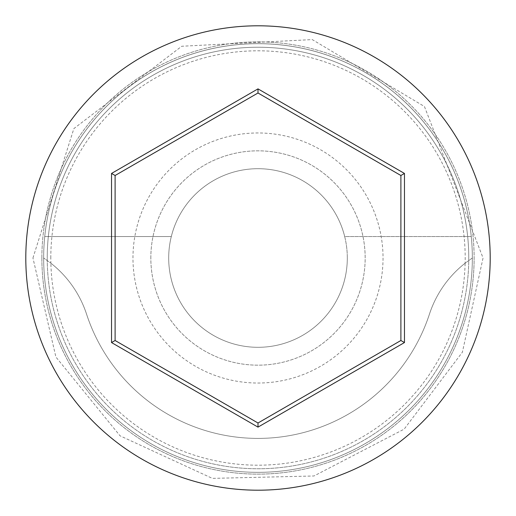 <?xml version="1.0" encoding="UTF-8"?>
<svg xmlns="http://www.w3.org/2000/svg" width="516" height="516" viewBox="0 0 516 516"><rect width="100%" height="100%" fill="white"/><g stroke="black" fill="none" stroke-linecap="round" stroke-linejoin="round"><path stroke-width="0.39" stroke-dasharray="2.58 1.94" d="M50.807 258A207.193 207.193 0 0 1 258 50.807A207.193 207.193 0 0 1 465.129 263.192L472.34 258A214.34 214.34 0 0 0 258 43.66A214.34 214.34 0 0 0 43.66 258A214.34 214.34 0 0 0 258 472.34A214.34 214.34 0 0 0 472.34 258A214.34 214.34 0 0 0 258 43.66A214.34 214.34 0 0 0 43.66 258A214.34 214.34 0 0 0 258 472.34A214.34 214.34 0 0 0 472.34 258A214.34 214.34 0 0 0 258 43.66A214.34 214.34 0 0 0 43.66 258A214.34 214.34 0 0 0 258 472.34A214.34 214.34 0 0 0 472.34 258A214.34 214.34 0 0 0 258 43.66A214.34 214.34 0 0 0 43.66 258A214.34 214.34 0 0 0 258 472.34A214.34 214.34 0 0 0 472.34 258A214.34 214.34 0 0 0 258 43.66A214.34 214.34 0 0 0 43.66 258A214.34 214.34 0 0 0 258 472.34A214.34 214.34 0 0 0 472.34 258A214.34 214.34 0 0 0 258 43.66A214.34 214.34 0 0 0 43.66 258A214.34 214.34 0 0 0 258 472.34A214.34 214.34 0 0 0 472.34 258L465.129 263.192A207.193 207.193 0 0 1 258 465.193A207.193 207.193 0 0 1 50.871 263.192A107.167 107.167 0 0 1 86.559 314.147A180.4 180.4 0 0 0 429.441 314.147A107.167 107.167 0 0 1 465.129 263.192A107.167 107.167 0 0 0 429.441 314.147A180.4 180.4 0 0 1 86.559 314.147A107.167 107.167 0 0 0 50.871 263.192L43.66 258L50.871 263.192A207.193 207.193 0 0 1 50.807 258M347.307 258A89.307 89.307 0 0 1 258 347.307A89.307 89.307 0 0 1 171.306 236.567A89.307 89.307 0 0 1 344.694 236.567L471.263 236.567A214.34 214.34 0 0 0 44.737 236.567A214.34 214.34 0 0 1 471.263 236.567L344.694 236.567A89.307 89.307 0 0 1 258 347.307A89.307 89.307 0 0 1 168.693 258A89.307 89.307 0 0 1 258 168.693A89.307 89.307 0 0 1 347.307 258M150.833 258A107.167 107.167 0 0 1 258 150.833A107.167 107.167 0 0 1 365.167 258A107.167 107.167 0 0 1 258 365.167A107.167 107.167 0 0 1 150.833 258A107.167 107.167 0 0 1 258 150.833A107.167 107.167 0 0 1 365.167 258A107.167 107.167 0 0 1 258 365.167A107.167 107.167 0 0 1 150.833 258M132.967 258A125.033 125.033 0 0 1 258 132.967A125.033 125.033 0 0 1 383.033 258A125.033 125.033 0 0 1 258 383.033A125.033 125.033 0 0 1 132.967 258A125.033 125.033 0 0 1 258 132.967A125.033 125.033 0 0 1 383.033 258A125.033 125.033 0 0 1 258 383.033A125.033 125.033 0 0 1 132.967 258M468.767 258A210.767 210.767 0 0 1 258 468.767A210.767 210.767 0 0 1 47.233 258A210.767 210.767 0 0 0 258 468.767A210.767 210.767 0 0 0 468.767 258A210.767 210.767 0 0 0 258 47.233A210.767 210.767 0 0 0 47.233 258A210.767 210.767 0 0 1 258 47.233A210.767 210.767 0 0 1 468.767 258A210.767 210.767 0 0 0 258 47.233A210.767 210.767 0 0 0 47.233 258A210.767 210.767 0 0 1 258 47.233A210.767 210.767 0 0 1 468.767 258M490.2 258A232.2 232.2 0 0 0 258 25.8A232.2 232.2 0 0 0 25.8 258A232.2 232.2 0 0 0 258 490.2A232.2 232.2 0 0 0 490.2 258M44.737 236.567L171.306 236.567L44.737 236.567M400.893 175.498L258 93.003L115.107 175.498L115.107 340.502L258 422.997L400.893 340.502L400.893 175.498M41.873 258A216.127 216.127 0 0 1 258 41.873A216.127 216.127 0 0 1 474.127 258A216.127 216.127 0 0 0 258 41.873A216.127 216.127 0 0 0 41.873 258A216.127 216.127 0 0 0 258 474.127A216.127 216.127 0 0 0 474.127 258A216.127 216.127 0 0 1 258 474.127A216.127 216.127 0 0 1 41.873 258M32.947 258L73.872 128.594L181.767 46.247L312.257 39.584L424.455 106.535L483.053 258L462.381 352.222L404.163 429.131L313.967 475.984L212.36 478.377L120.06 435.827L55.896 357.014L32.947 258"/><path stroke-width="0.77" d="M490.2 258A232.2 232.2 0 0 0 258 25.8A232.2 232.2 0 0 0 25.8 258A232.2 232.2 0 0 0 258 490.2A232.2 232.2 0 0 0 490.2 258M111.533 342.56L111.533 173.44L258 88.875L404.467 173.44L404.467 342.56L258 427.125L111.533 342.56L115.107 340.502L258 422.997L400.893 340.502L400.893 175.498L258 93.003L115.107 175.498L115.107 340.502M258 427.125L258 422.997M400.893 340.502L404.467 342.56M400.893 175.498L404.467 173.44M258 93.003L258 88.875M111.533 173.44L115.107 175.498"/></g></svg>

